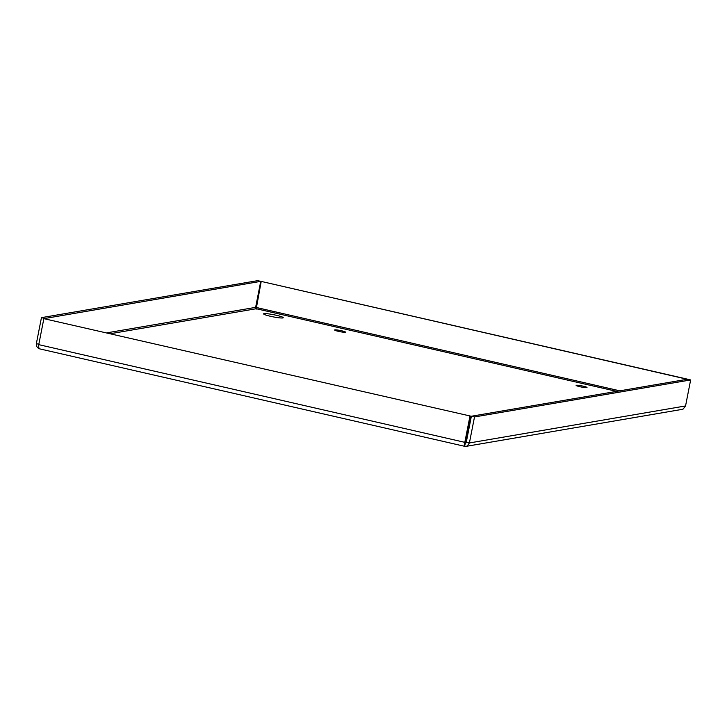 <?xml version="1.0" encoding="UTF-8"?>
<svg xmlns="http://www.w3.org/2000/svg" width="727" height="727" viewBox="0 0 727 727"><rect width="100%" height="100%" fill="white"/><g stroke="black" fill="none" stroke-linecap="round" stroke-linejoin="round"><path stroke-width="1.09" d="M586.753 387.636A5.543 0.609 -168.9 0 1 580.682 386.882A5.543 0.609 -168.9 0 1 576.111 385.374A5.543 0.609 -168.9 0 1 581.673 385.846A5.543 0.609 -168.9 0 1 586.998 387.509A5.543 0.609 -168.9 0 1 586.753 387.636M345.243 332.257A5.543 0.609 -168.9 0 1 339.173 331.512A5.543 0.609 -168.9 0 1 334.611 330.003A5.543 0.609 -168.9 0 1 340.163 330.467A5.543 0.609 -168.9 0 1 345.489 332.139A5.543 0.609 -168.9 0 1 345.243 332.257M282.803 317.944A10.005 1.1 -168.9 0 1 271.843 316.59A10.005 1.1 -168.9 0 1 263.61 313.864A10.005 1.1 -168.9 0 1 273.643 314.709A10.005 1.1 -168.9 0 1 283.248 317.717A10.005 1.1 -168.9 0 1 282.803 317.944M465.453 442.761L464.589 446.296L466.143 446.351L681.971 409.401L683.198 408.992L685.552 405.948L690.65 379.939L474.504 416.953L471.378 416.235L466.271 442.243L465.235 443.052L470.896 416.171L43.856 318.644L470.896 416.171M466.143 446.351L467.288 445.96L469.397 442.952L474.504 416.953M685.552 405.948L469.397 442.952L466.271 442.243M690.65 379.939L687.524 379.221L471.378 416.235M39.876 348.915C38.913 348.742 38.54 347.315 38.749 344.653L464.817 442.343C464.153 444.906 464.08 446.224 464.589 446.296L39.876 348.915C37.331 348.088 36.159 346.334 36.35 343.662L41.448 317.654L257.603 280.649L260.729 281.358L255.622 307.367L256.149 309.193M616.632 391.362L256.24 308.73L261.211 281.422L687.242 379.276M261.211 281.422L687.269 379.121M36.35 343.662L38.831 344.234M44.547 318.526L260.729 281.358M41.448 317.654L44.574 318.371M465.235 443.052L465.789 442.18L464.817 442.343L469.924 416.335M38.749 344.653L43.856 318.644M465.316 443.034L465.907 442.934M256.104 307.43L619.786 390.826M256.24 308.73L110.877 333.62M107.214 332.775L255.622 307.367"/></g></svg>
